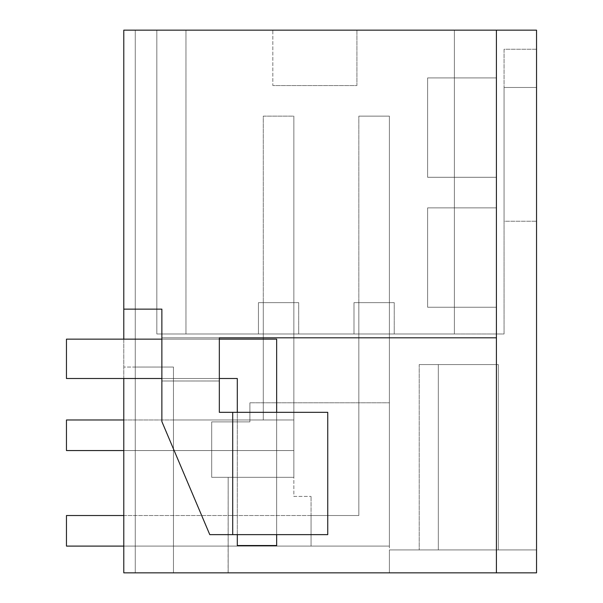 <?xml version="1.0" encoding="UTF-8"?>
<svg xmlns="http://www.w3.org/2000/svg" width="603" height="603" viewBox="0 0 603 603"><rect width="100%" height="100%" fill="white"/><g stroke="black" fill="none" stroke-linecap="round" stroke-linejoin="round"><path stroke-width="0.45" stroke-dasharray="3.02 2.26" d="M123.788 309.143L161.875 309.143L123.788 309.143L123.788 572.85L123.788 30.15L123.788 572.85L135.253 572.85L135.253 30.15L123.788 30.15L123.788 309.143L161.875 309.143L161.875 337.808L496.412 337.808L496.412 572.85L496.412 30.15L123.788 30.15L135.253 30.15L123.788 30.15L135.253 30.15L135.253 572.85L496.412 572.85L496.412 30.15L536.542 30.15L536.542 87.48L536.542 30.15L454.376 30.15L454.376 333.987L504.055 333.987L504.055 87.48L504.055 333.987L454.376 333.987L504.055 333.987L504.055 87.48L504.055 333.987L156.833 333.987L454.406 333.987M496.412 572.85L536.542 572.85L536.542 549.921L536.542 572.85L536.542 549.921L389.402 549.921L438.321 549.921L438.321 364.559L498.327 364.559L419.213 364.559L438.321 364.559L438.321 549.921L438.321 364.559L498.327 364.559L438.321 364.559L438.321 549.921L419.213 549.921L438.321 549.921L438.321 364.559L438.321 549.921L419.213 549.921L498.327 549.921L498.327 364.559L498.327 549.921L498.327 364.559L498.327 549.921L389.402 549.921L536.542 549.921L498.327 549.921L536.542 549.921L536.542 572.85L536.542 30.15L156.833 30.15L536.542 30.15L536.542 87.48L504.055 87.48L536.542 87.48L536.542 30.15L454.376 30.15L454.376 333.987L156.833 333.987L156.833 30.15L156.833 333.987L156.833 30.15L454.406 30.15M173.468 572.85L228.16 572.85L173.468 572.85L173.468 367.046L135.253 367.046L173.468 367.046L173.468 572.85L173.468 419.974L293.857 419.974L173.468 419.974L173.468 572.85L135.253 572.85L135.253 367.046L123.788 367.046L135.253 367.046L135.253 30.15L135.253 572.85L389.402 572.85L389.402 402.781L249.906 402.781L389.402 402.781L389.402 546.099L311.058 546.099L389.402 546.099L389.402 302.646L358.83 302.646L389.402 302.646L358.83 302.646L389.402 302.646L389.402 546.099L311.058 546.099L311.058 515.52L358.83 515.52L358.83 302.646L358.83 515.52L311.058 515.52L311.058 546.099L311.058 515.52L311.058 546.099L389.402 546.099L311.058 546.099L311.058 496.412L311.058 546.099L389.402 546.099L389.402 402.781L389.402 572.85L536.542 572.85L389.402 572.85L389.402 549.921L389.402 572.85L536.542 572.85L389.402 572.85L389.402 549.921L389.402 572.85L228.16 572.85L228.16 477.305L293.857 477.305L293.857 496.412L311.058 496.412L293.857 496.412L293.857 477.305L211.691 477.305L228.16 477.305L228.16 572.85L228.16 477.305L228.16 572.85L228.16 477.305L293.857 477.305L211.691 477.305L228.16 477.305L228.107 572.85M536.542 49.258L504.055 49.258L504.055 221.241L536.542 221.241L504.055 221.241L504.055 49.258L536.542 49.258L536.542 221.241L536.542 49.258M211.691 421.889L211.691 477.305L211.691 421.889L249.906 421.889L249.906 402.781L389.402 402.781L249.906 402.781L249.906 421.889L249.906 402.781L249.906 421.889L211.691 421.889L249.906 421.889L211.691 421.889L211.691 477.305L211.691 421.889M293.857 419.974L293.857 477.305L293.857 419.974L263.285 419.974L293.857 419.974L293.857 477.305L293.857 419.974L263.285 419.974L263.285 302.646L293.857 302.646L293.857 419.974L263.285 419.974L263.285 302.646L293.857 302.646L293.857 419.974L293.857 302.646L293.857 419.974L173.468 419.974L293.857 419.974M123.788 378.511L123.788 339.142M496.412 177.29L496.412 77.923L427.617 77.923L427.617 177.29L427.617 77.923L496.412 77.923L427.617 77.923L427.617 177.29L427.617 77.923L496.412 77.923L496.412 177.29L427.617 177.29L496.412 177.29L496.412 77.923L496.412 177.29L427.617 177.29L496.412 177.29M496.412 307.236L496.412 207.862L427.617 207.862L496.412 207.862L427.617 207.862L427.617 307.236L427.617 207.862L427.617 307.236L427.617 207.862L496.412 207.862L496.412 307.236L427.617 307.236L496.412 307.236L496.412 207.862L496.412 307.236L427.617 307.236L496.412 307.236M454.376 30.15L454.376 333.987L156.833 333.987L185.958 333.987L156.833 333.987L156.833 30.15L156.833 333.987L185.958 333.987L156.833 333.987L156.833 30.15L185.958 30.15L156.833 30.15L156.833 333.987L156.833 30.15L454.376 30.15L454.376 333.987M356.916 30.15L356.916 85.566L272.835 85.566L356.916 85.566L356.916 30.15L272.835 30.15L272.835 85.566L356.916 85.566L272.835 85.566L272.835 30.15L356.916 30.15M298.696 333.987L258.446 333.987L298.696 333.987L298.696 302.646L258.446 302.646L298.696 302.646L298.696 333.987L298.696 302.646L258.446 302.646L298.696 302.646L298.696 333.987L258.446 333.987L258.446 302.646L258.446 333.987L298.696 333.987M394.241 333.987L353.991 333.987L394.241 333.987L394.241 302.646L353.991 302.646L394.241 302.646L394.241 333.987L394.241 302.646L353.991 302.646L394.241 302.646L394.241 333.987L353.991 333.987L353.991 302.646L353.991 333.987L394.241 333.987M219.334 337.808L161.875 337.808L161.875 421.587L161.875 309.143L161.875 337.808L219.334 337.808L219.334 412.331L232.705 412.331L232.705 534.635L232.705 412.331L232.705 534.635L232.705 412.331L232.705 534.635L209.776 534.635L232.705 534.635L232.705 412.331L327.746 412.331L219.334 412.331L219.334 337.808L161.875 337.808L161.875 380.99L219.334 380.99L161.875 380.99L161.875 421.587L209.776 534.635L327.746 534.635L232.705 534.635L232.705 412.331L219.334 412.331L219.334 380.99L161.875 380.99L219.334 380.99L219.334 337.808L496.412 337.808L496.412 30.15M232.705 534.635L327.746 534.635L327.746 412.331L232.705 412.331M161.875 421.587L209.776 534.635L161.875 421.587M536.542 87.48L504.055 87.48L536.542 87.48M438.321 549.921L438.321 364.559L419.213 364.559L438.321 364.559L438.321 549.921M123.788 515.52L358.83 515.52L358.83 116.138L358.83 515.52L66.458 515.52L358.83 515.52L358.83 116.138L358.83 515.52L311.058 515.52L358.83 515.52L358.83 302.646L358.83 515.52L66.458 515.52L66.458 546.099L389.402 546.099L389.402 116.138L358.83 116.138L389.402 116.138L358.83 116.138L389.402 116.138L389.402 546.099L66.458 546.099L66.458 515.52L66.458 546.099L389.402 546.099L389.402 116.138L389.402 546.099L123.788 546.099M327.746 534.635L327.746 412.331L327.746 534.635M263.285 302.646L293.857 302.646L263.285 302.646L263.285 419.974L263.285 302.646M258.446 333.987L258.446 302.646L258.446 333.987M353.991 333.987L353.991 302.646L353.991 333.987M123.788 419.974L263.285 419.974L263.285 116.138L293.857 116.138L263.285 116.138L263.285 419.974L66.458 419.974L66.458 450.554L66.458 419.974L263.285 419.974L263.285 116.138L293.857 116.138L293.857 450.554L293.857 116.138L293.857 450.554L66.458 450.554L293.857 450.554L293.857 116.138L263.285 116.138L263.285 419.974L66.458 419.974L66.458 450.554L293.857 450.554L123.788 450.554M237.296 378.511L66.458 378.511L237.296 378.511L66.458 378.511L66.458 339.142L66.458 378.511L66.458 339.142L276.656 339.142L66.458 339.142L276.656 339.142L276.656 545.527L237.296 545.527L237.296 378.511M276.656 545.527L276.656 339.142L276.656 545.527L237.296 545.527L276.656 545.527M219.334 378.511L161.875 378.511M219.334 339.142L161.875 339.142M237.296 534.635L237.296 412.331M276.656 534.635L276.656 412.331M185.958 333.987L185.958 30.15L185.958 333.987M419.213 364.559L419.213 549.921L419.213 364.559"/><path stroke-width="0.9" d="M123.788 339.142L123.788 309.143L161.875 309.143L161.875 421.587L209.776 534.635L232.705 534.635L232.705 412.331L219.334 412.331L219.334 337.808L496.412 337.808L496.412 30.15L536.542 30.15L536.542 572.85L123.788 572.85L123.788 378.511M173.468 572.85L228.107 572.85M496.412 30.15L123.788 30.15L123.788 309.143M219.334 337.808L496.412 337.808L496.412 572.85M232.705 534.635L327.746 534.635L327.746 412.331L232.705 412.331M123.788 419.974L66.458 419.974L66.458 450.554L123.788 450.554M123.788 546.099L66.458 546.099L66.458 515.52L123.788 515.52M237.296 412.331L237.296 378.511L219.334 378.511M161.875 378.511L66.458 378.511L66.458 339.142L161.875 339.142M276.656 412.331L276.656 339.142L219.334 339.142M276.656 534.635L276.656 545.527L237.296 545.527L237.296 534.635"/></g></svg>
